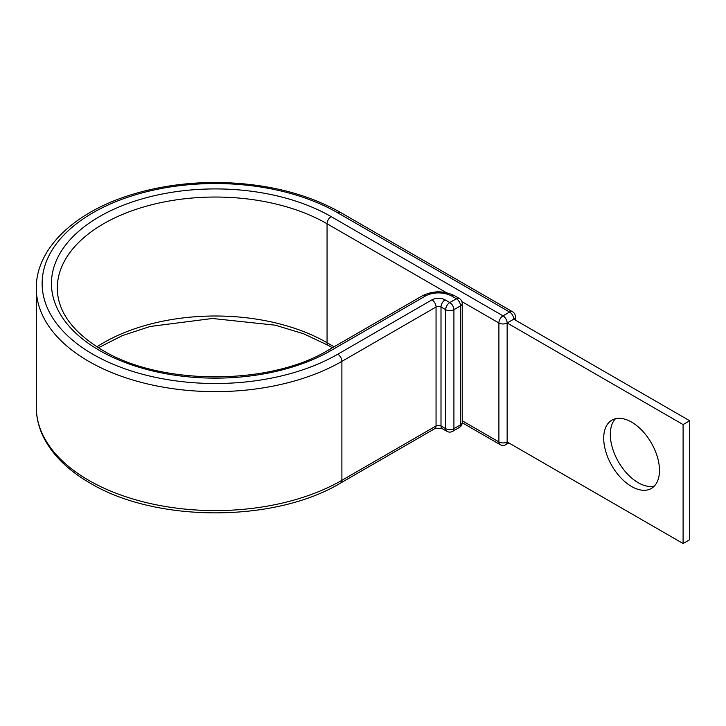 <?xml version="1.0" encoding="UTF-8"?>
<svg xmlns="http://www.w3.org/2000/svg" width="726" height="726" viewBox="0 0 726 726"><rect width="100%" height="100%" fill="white"/><g stroke="black" fill="none" stroke-linecap="round" stroke-linejoin="round"><path stroke-width="1.09" d="M631.593 422.115A39.431 22.769 -120 0 0 611.882 420.163A39.431 22.769 -120 0 0 605.829 451.763A39.431 22.769 -120 0 0 631.593 486.511A39.431 22.769 -120 0 0 651.313 488.462A39.431 22.769 -120 0 0 657.357 456.863A39.431 22.769 -120 0 0 631.593 422.115M654.335 486.075A39.431 22.769 60 0 1 638.19 482.699A39.431 22.769 60 0 1 613.416 450.973A39.431 22.769 60 0 1 615.448 418.739M462.208 422.732L500.105 444.611A5.826 5.826 0 0 0 505.94 444.611A5.826 3.367 -120 0 0 507.147 441.943L507.147 322.979L683.102 424.574L683.102 543.529L507.147 441.943A5.826 3.367 180 0 1 498.898 441.943L498.898 322.979A5.826 3.367 -60 0 1 503.018 315.837L509.616 312.035A5.826 3.367 -60 0 1 512.529 311.744L340.685 212.536A5.826 3.367 -60 0 0 337.772 212.818A173.187 99.988 0 0 0 92.855 212.818A173.187 99.988 0 0 0 92.855 354.224A173.187 99.988 0 0 0 337.772 354.224A5.826 3.367 60 0 1 341.892 361.366L436.054 306.998A3.494 2.015 180 0 1 441 306.998L445.673 309.693A5.826 3.367 -60 0 1 449.793 302.56L456.391 298.749A5.826 3.367 -60 0 1 459.304 298.459L454.63 295.763A5.826 3.367 120 0 0 451.717 296.054L456.391 298.749A5.826 3.367 60 0 1 460.511 305.891L453.913 309.693L453.913 428.658L460.511 424.846L460.511 305.891A5.826 3.367 180 0 0 462.217 303.513A5.826 5.826 0 0 0 459.304 298.459M98.409 347.763L122.295 335.648L150.055 326.482L212.419 318.487L275.263 325.175L303.604 333.769L328.27 345.394A5.826 3.367 -60 0 1 327.063 342.726L327.063 223.762A5.826 3.367 -60 0 1 331.183 216.629L503.018 315.837A5.826 3.367 -120 0 1 507.147 322.979L513.736 319.168L689.7 420.762L689.7 539.727L683.102 543.529M689.7 420.762L683.102 424.574M331.183 216.629A163.858 94.607 0 0 0 99.444 216.629A163.858 94.607 0 0 0 99.444 350.422A163.858 94.607 0 0 0 331.183 350.422L425.345 296.054A18.649 10.763 180 0 1 451.717 296.054M446.399 292.669L327.063 223.762A158.032 91.24 0 0 0 154.838 203.988A158.032 91.24 0 0 0 57.281 288.286C57.535 311.508 72.564 332.127 102.357 350.132C160.591 385.733 270.036 385.733 328.27 350.132A5.826 3.367 60 0 1 331.183 350.422M334.069 346.774L327.063 342.726A158.032 91.24 0 0 0 96.903 346.819M36.3 407.241L36.3 288.286A179.013 103.355 0 0 0 88.735 361.366A179.013 103.355 0 0 0 341.892 361.366L341.892 480.322A5.826 3.367 60 0 1 340.685 482.99C274.891 522.811 155.736 522.811 89.942 482.99C68.498 470.584 53.225 455.71 44.114 438.377C38.932 428.295 36.327 417.922 36.3 407.241A179.013 103.355 0 0 0 88.735 480.322A179.013 103.355 0 0 0 341.892 480.322L436.054 425.962A3.494 2.015 180 0 1 441 425.962L445.673 428.658L445.673 309.693A5.826 3.367 0 0 0 453.913 309.693A5.826 3.367 60 0 0 449.793 302.56L445.12 299.865A5.826 3.367 120 0 0 441 306.998L441 425.962A5.826 3.367 120 0 0 442.207 428.63L446.88 431.326A5.826 3.367 -60 0 1 445.673 428.658A5.826 3.367 180 0 0 453.913 428.658A5.826 3.367 60 0 1 452.706 431.326A5.826 5.826 0 0 1 446.88 431.326M337.772 354.224L431.934 299.865A5.826 3.367 60 0 1 436.054 306.998L436.054 425.962A5.826 3.367 60 0 1 434.847 428.63L442.207 428.63M431.934 299.865A9.329 5.381 180 0 1 445.12 299.865M328.27 350.132L422.432 295.763A5.826 3.367 60 0 1 425.345 296.054M461.899 301.617L498.898 322.979A5.826 3.367 180 0 0 507.147 322.979M337.772 212.818L509.616 312.035A5.826 3.367 -120 0 1 513.736 319.168A5.826 3.367 180 0 0 515.442 316.79A5.826 5.826 0 0 0 512.529 311.744M500.105 444.611A5.826 3.367 -60 0 1 498.898 441.943L462.217 420.762M459.304 427.514A5.826 5.826 0 0 0 462.217 422.468A5.826 3.367 0 0 1 460.511 424.846A5.826 3.367 60 0 1 459.304 427.514L452.706 431.326M36.3 288.286C35.873 248.483 74.805 211.774 131.923 194.541C157.832 186.618 185.393 182.589 214.624 182.471C263.356 182.743 305.374 192.762 340.685 212.536M422.432 295.763C433.159 290.536 443.895 290.536 454.63 295.763M340.685 482.99L434.847 428.63M328.27 345.394L332.363 347.763M515.442 320.157L515.442 316.79M505.94 444.611L508.853 442.924M462.217 422.468L462.217 303.513"/></g></svg>
